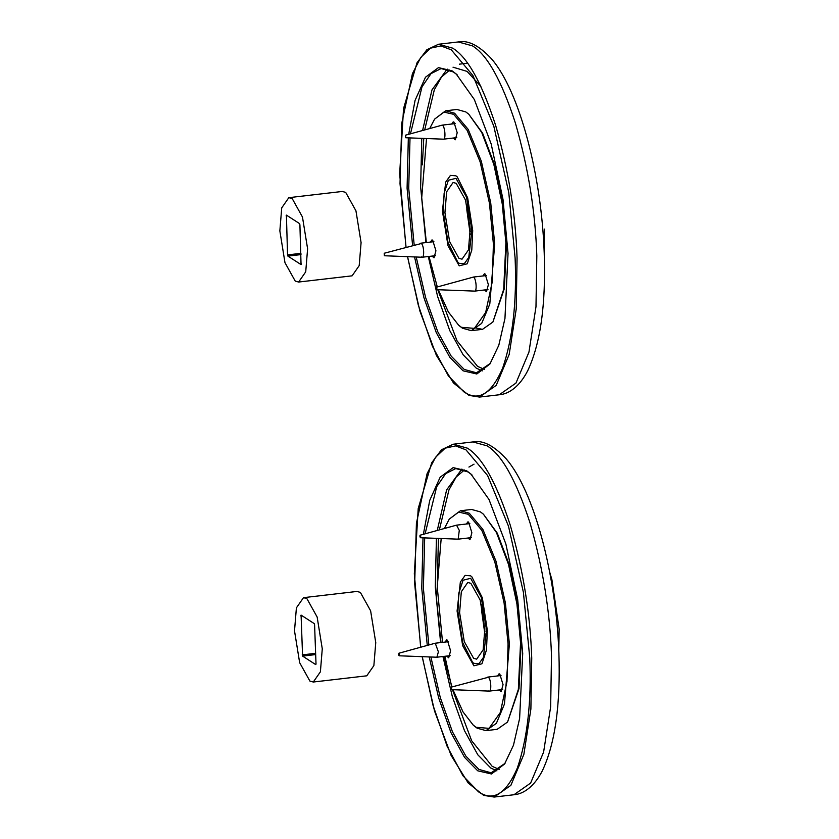 <?xml version="1.0" encoding="UTF-8"?>
<svg xmlns="http://www.w3.org/2000/svg" width="839" height="839" viewBox="0 0 839 839"><rect width="100%" height="100%" fill="white"/><g stroke="black" fill="none" stroke-linecap="round" stroke-linejoin="round"><path stroke-width="1.26" d="M497.569 675.951L499.069 673.801L499.782 674L503.054 684.655L501.145 691.703L499.195 689.962M466.39 524.008L467.889 521.868L468.602 522.068L471.875 532.713L469.966 539.76L468.015 538.019M445.11 642.066L446.61 639.916L447.323 640.115L450.595 650.77L448.687 657.818L446.736 656.067M474.161 725.913L477.139 728.189L485.97 730.633L496.373 723.344L504.459 704.047L509.378 644.069L505.382 602.853L495.996 561.207L482.844 529.346L469.253 513.206L460.433 510.762L449.264 519.121L458.566 512.063L468.319 514.317L481.785 530.311L494.811 561.878L504.113 603.136L508.067 643.964L506.987 681.541L500.327 712.489L489.053 728.346L476.133 727.308L473.186 725.053L462.981 711.85L452.966 689.731M440.999 642.538L436.385 597.662L441.178 538.523M444.366 528.507L449.264 519.121M451.98 686.942L443.653 656.434M460.433 510.762L471.612 509.462L480.443 511.905L483.411 514.181L496.405 532.461L508.486 564.353L516.939 604.017L520.558 642.768L518.345 689.396L507.564 722.043L497.149 729.332L485.97 730.633M457.087 611.033L462.688 645.715L473.878 665.809L481.932 663.775L486.442 650.11L487.365 630.592L482.32 597.767L471.822 576.76L470.574 575.816L465.121 575.376L460.349 582.077L457.087 611.033M507.564 722.043L519.005 688.641L521.187 642.433L517.611 604.049L509.231 564.752L497.265 533.153L483.411 514.181M484.911 631.578L482.11 607.426M481.471 604.709L481.534 610.11L484.911 634.357M473.605 658.311L476.678 659.16L483.128 649.889L484.848 628.967L480.181 600.063L470.847 583.315L467.774 582.465L461.324 591.736L459.604 612.659L464.271 641.562L473.605 658.311M473.783 663.313L472.609 662.411L462.698 642.569L457.926 611.568L458.797 593.131L463.065 580.231L470.669 578.312L481.24 597.295L486.526 630.047L483.442 657.398L478.943 663.722L473.783 663.313M505.047 763.354L491.109 772.792L478.901 769.415L465.855 756.107L452.42 731.713L440.244 697.408L430.879 657M428.844 644.971L423.391 588.338L424.681 537.904M425.111 533.814L436.679 486.777L445.666 473.636L455.766 468.55L467.984 471.927L471.497 474.549M429.211 656.937L438.65 697.849L450.952 732.604L464.533 757.334L477.727 770.81L491.476 773.978L504.575 764.025L513.468 745.252L519.614 718.488L522.707 653.413L517.663 599.35L505.865 543.997L489.011 499.499L470.878 473.993L466.725 470.815L453.144 467.617L440.16 477.202L429.736 500.38L423.38 534.296M423.013 537.841L421.755 588.202L427.271 645.401M419.961 536.792C419.899 534.978 420.129 534.758 420.664 536.131C420.727 537.946 420.496 538.166 419.961 536.792C419.899 534.978 420.129 534.758 420.664 536.131C420.727 537.946 420.496 538.166 419.961 536.792M420.14 535.188L456.542 525.151L459.29 530.363L458.167 539.162L420.444 537.736M451.455 687.151L451.529 689.648L451.319 687.12L488.319 677.272C491.287 678.94 491.738 693.35 488.749 690.927M502.645 689.553L489.347 691.105L451.529 689.648M398.609 654.21C398.85 652.805 399.123 653.004 399.458 654.808C399.217 656.213 398.945 656.014 398.609 654.21C398.85 652.805 399.123 653.004 399.458 654.808C399.217 656.213 398.945 656.014 398.609 654.21M398.871 653.235L435.263 643.209L438.388 651.851L436.888 657.22L399.165 655.794M287.399 215.749L286.109 215.896L286.414 215.12L299.533 223.594L299.911 224.81L301.044 264.589L287.913 256.115L287.546 254.899L286.414 215.12M301.337 263.813L301.201 264.579M307.609 248.826L305.721 271.836L298.632 282.04L295.244 281.107L284.977 262.68L279.848 230.893L281.726 207.873L288.826 197.668L292.213 198.602L302.47 217.028L307.609 248.826M288.826 197.668L342.302 191.46L345.689 192.393L355.946 210.82L361.085 242.607L359.197 265.627L352.107 275.832L298.632 282.04M302.061 615.742L300.782 615.889L301.086 615.102L314.206 623.587L314.583 624.803L316.009 663.796L315.705 664.582L302.585 656.098L301.086 615.102M316.009 663.796L315.863 664.561M322.27 648.809L320.393 671.829L313.293 682.023L309.906 681.09L299.649 662.674L294.51 630.876L296.398 607.856L303.498 597.662L306.885 598.595L317.142 617.011L322.27 648.809M303.498 597.662L356.974 591.443L360.361 592.386L370.618 610.802L375.757 642.601L373.869 665.61L366.769 675.815L313.293 682.023M470.249 231.585L467.438 207.443M466.799 204.726L466.862 210.128L470.249 234.375M458.933 258.318L462.016 259.178L468.466 249.896L470.176 228.974L465.509 200.07L456.185 183.322L453.102 182.472L446.652 191.753L444.943 212.676L449.61 241.58L458.933 258.318M459.122 263.32L457.937 262.418L448.026 242.586L443.254 211.585L444.135 193.148L448.393 180.249L455.997 178.329L466.568 197.301L471.864 230.064L468.77 257.405L464.271 263.74L459.122 263.32M490.375 363.36L476.447 372.799L464.229 369.433L451.183 356.124L437.759 331.73L425.583 297.426L416.207 257.007M414.183 244.978L408.719 188.345L410.019 137.911M410.449 133.831L422.017 86.795L430.994 73.654L441.104 68.557L453.322 71.934L456.825 74.556M414.539 256.944L423.989 297.855L436.28 332.622L449.861 357.351L463.055 370.817L476.804 373.984L489.903 364.042L498.806 345.269L504.952 318.495L508.035 253.43L502.991 199.357L491.193 144.014L474.339 99.516L456.217 74L452.064 70.833L438.472 67.623L425.488 77.219L415.074 100.386L408.708 134.303M408.341 137.848L407.083 188.219L412.599 245.418M482.897 275.958L484.397 273.818L485.12 274.017L488.382 284.673L486.473 291.71L484.523 289.969M451.718 124.025L453.217 121.875L453.941 122.075L457.203 132.73L455.304 139.777L453.343 138.036M430.438 242.072L431.938 239.933L432.662 240.132L435.923 250.777L434.025 257.825L432.075 256.084M459.499 325.931L462.478 328.206L471.298 330.65L481.701 323.361L489.798 304.064L494.706 244.076L490.721 202.87L481.324 161.224L468.183 129.363L454.591 113.213L445.761 110.779L434.592 119.138L443.894 112.08L453.658 114.324L467.124 130.328L480.139 161.885L489.441 203.153L493.395 243.971L492.315 281.547L485.666 312.496L474.381 328.364L461.46 327.325L458.514 325.06L448.309 311.867L438.304 289.738M426.338 242.555L421.723 197.668L426.516 138.54M429.704 128.514L434.592 119.138M437.318 286.959L428.981 256.44M445.761 110.779L456.94 109.479L465.771 111.912L468.749 114.188L481.743 132.468L493.825 164.36L502.278 204.034L505.886 242.786L503.673 289.413L492.892 322.05L482.488 329.349L475.252 327.839M442.415 211.04L448.016 245.722L459.206 265.827L467.26 263.792L471.78 250.127L472.703 230.61L467.648 197.784L457.161 176.777L455.913 175.823L450.449 175.382L445.687 182.084L442.415 211.04M492.892 322.05L504.333 288.647L506.525 242.45L502.939 204.055L494.57 164.759L482.603 133.17L468.749 114.188M384.356 253.305L384.377 255.748L384.199 253.252L421.335 243.509C424.324 245.722 424.482 259.901 421.482 256.944M435.525 255.685L422.122 257.237L384.377 255.748M436.72 287.137L436.93 289.686L436.658 287.137L473.301 277.122C476.164 277.405 477.37 292.15 474.434 291.102L436.93 289.686M487.973 289.57L474.58 291.123M405.531 135.194L405.751 137.753L405.478 135.194L442.08 125.168C444.932 125.305 446.212 140.071 443.296 139.169L405.772 137.753M456.804 137.627L443.401 139.18M442.95 656.507L452.336 696.643L464.47 730.654L477.831 754.827L490.805 768.031L496.929 770.884M461.87 469.074L446.631 489.882L437.255 530.468M436.416 538.344L435.294 586.954L440.601 642.58M420.727 647.205L414.686 583.64L416.417 523.305L427.103 473.616L435.493 457.349L445.215 448.141L455.587 445.908L465.96 449.819L487.574 475.503L508.486 526.179L523.421 592.428L529.766 657.986C531.569 701.75 527.427 738.425 517.348 768.01C506.158 793.946 493.206 801.874 478.492 791.806L463.023 775.844L447.145 746.343L432.914 704.959L422.258 656.664M499.184 769.415L492.21 766.364L471.665 740.753L452.452 689.71M451.728 687.015L444.901 656.287M442.541 642.359L437.255 587.111L438.43 538.418M439.363 529.881L448.98 489.808L456.185 477.013L464.407 469.987M422.174 656.664L434.539 711L451.109 755.446L468.162 782.965L483.663 795.372L494.181 797.05L510.867 785.356L523.851 754.387L530.888 709.028L531.737 658.143C530.321 614.242 523.158 569.922 510.259 525.183C496.457 482.803 482.152 457.129 467.365 448.152L453.196 444.23L441.534 449.725L431.697 462.771L418.21 508.539L414.33 573.782L420.654 647.226M487.123 445.855L472.955 441.933C482.687 439.888 493.741 445.488 506.095 458.755C534.328 491.193 556.247 575.606 558.889 653.12C560.63 704.529 555.124 743.742 542.361 770.758C534.024 786.992 523.221 794.061 513.94 794.753L530.626 783.07L543.609 752.09L550.657 706.732L551.496 655.846C550.08 611.946 542.917 567.625 530.017 522.886C516.216 480.506 501.911 454.832 487.123 445.855M301.002 254.595L287.913 256.115M300.96 253.336L287.546 254.899M315.674 654.577L302.585 656.098M315.621 653.329L302.208 654.881M428.289 256.524L437.664 296.66L449.809 330.66L463.17 354.845L476.143 368.048L482.257 370.89M447.197 69.092L431.97 89.888L422.594 130.475M421.755 138.362L420.633 186.961L425.939 242.597M406.055 247.222L400.014 183.647L401.745 123.323L412.442 73.633L420.821 57.356L430.543 48.148L440.926 45.925L451.288 49.826L472.913 75.52L493.814 126.196L508.759 192.446L515.104 257.993C516.897 301.767 512.765 338.442 502.687 368.017C491.486 393.963 478.534 401.891 463.831 391.813L448.362 375.851L432.473 346.35L418.252 304.977L407.586 256.682M484.523 369.422L477.548 366.37L456.993 340.77L437.78 289.728M437.067 287.022L436.123 283.362M422.353 164.863L423.758 138.435M424.691 129.898L434.319 89.815L441.513 77.031L449.735 69.994M407.502 256.682L419.878 311.017L436.437 355.463L453.49 382.983L469.001 395.379L479.509 397.067L496.206 385.374L509.189 354.404L516.226 309.035L517.065 258.15C515.649 214.26 508.497 169.939 495.587 125.2C481.785 82.82 467.491 57.136 452.693 48.159L438.524 44.247L426.873 49.742L417.025 62.778L403.549 108.546L399.668 173.788L405.982 247.243M472.451 45.862L458.283 41.95C468.026 39.894 479.069 45.505 491.434 58.761C519.656 91.21 541.575 175.624 544.217 253.137C545.969 304.547 540.463 343.759 527.689 370.775C519.362 386.999 508.549 394.078 499.268 394.77L515.964 383.077L528.948 352.107L535.985 306.738L536.824 255.853C535.408 211.963 528.255 167.643 515.356 122.903C501.544 80.523 487.249 54.839 472.451 45.862M467.543 63.198L459.363 64.173M472.105 475.073L470.878 473.993M494.181 797.05L513.94 794.753M453.196 444.23L472.955 441.933M558.784 650.561L559.152 629.082L551.905 579.697L549.66 572.009M468.928 467.071L474.035 464.156M469.84 523.609L456.542 525.151M471.466 537.621L458.167 539.162M501.019 675.542L487.721 677.094M448.561 641.657L435.263 643.209M450.186 655.668L436.888 657.22M457.444 75.091L456.217 74M453.018 67.183L467.082 71.399L480.883 86.386M479.509 397.067L499.268 394.77M438.524 44.247L458.283 41.95M544.123 250.578L544.49 229.099M482.488 329.349L471.298 330.65M433.889 241.674L420.601 243.216M486.347 275.559L473.049 277.101M455.168 123.616L441.88 125.168"/></g></svg>
